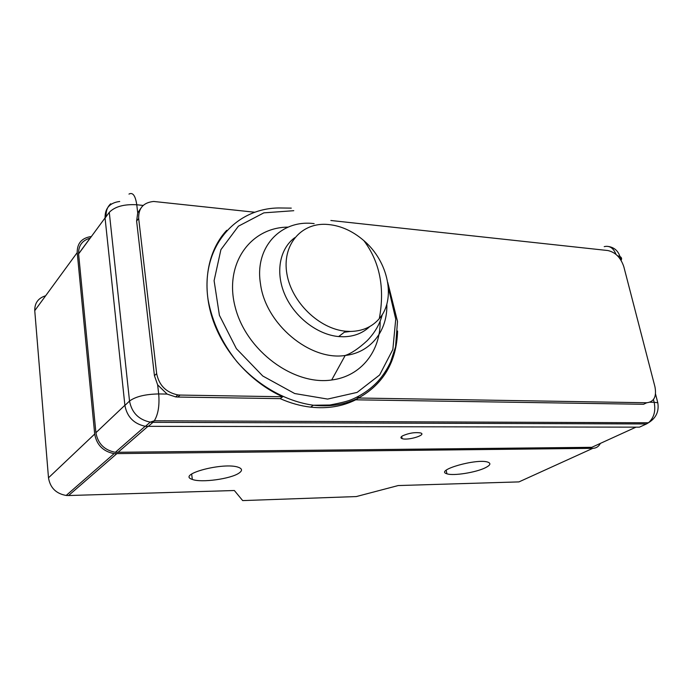 <?xml version="1.0" encoding="UTF-8"?>
<svg xmlns="http://www.w3.org/2000/svg" width="694" height="694" viewBox="0 0 694 694"><rect width="100%" height="100%" fill="white"/><g stroke="black" fill="none" stroke-linecap="round" stroke-linejoin="round"><path stroke-width="1.04" d="M90.185 238.155C82.196 240.376 78.335 245.624 78.604 253.909L106.217 216.337C105.774 211.202 107.266 207.012 110.71 203.758M402.563 435.841C408.853 433.065 414.856 432.102 420.573 432.943C427.209 434.852 407.82 440.785 402.104 438.634C400.403 438.001 400.551 437.073 402.563 435.841M124.885 405.261L95.911 432.718C97.88 443.622 104.36 450.154 115.343 452.306L591.765 447.318L597.942 444.498M95.911 432.718L78.604 253.909M600.371 443.397C598.749 446.563 596.233 448.211 592.815 448.333L114.111 453.642C103.128 451.473 96.657 444.941 94.696 434.036L77.208 252.607C77.086 243.264 81.788 237.903 91.296 236.515M239.1 473.03C242.449 470.688 242.293 468.806 238.641 467.392C224.518 461.684 176.016 474.418 192.316 479.407C201.087 483.015 231.059 478.895 239.1 473.03M592.815 448.333L518.965 481.896L398.174 485.557L356.3 496.566L242.674 500.591L234.355 490.519L68.567 495.533L116.687 453.781M485.505 467.687C490.328 465.232 491.144 463.392 487.96 462.178C477.134 458.092 434.166 470.376 446.893 473.776C453.061 476.136 476.119 472.493 485.505 467.687M518.965 481.896L524.985 479.164M45.648 295.765C38.239 298.056 34.605 303.026 34.752 310.66L48.493 477.802C50.15 487.769 56.049 493.66 66.182 495.455L68.567 495.533M645.611 424.338L639.417 427.157L145.436 426.324C133.916 423.887 127.071 416.929 124.903 405.426L105.072 218.081C104.863 208.261 109.739 202.726 119.706 201.486M156.662 373.589L154.441 375.706L157.642 384.858L167.107 394.079L175.651 396.899L177.82 397.046L180.084 395.068L177.907 394.921C166.126 392.5 159.047 385.387 156.662 373.589L138.67 218.454C138.366 208.191 143.363 202.527 153.669 201.46L254.594 212.217M154.441 375.706L136.614 221.065L138.67 218.454M140.639 208.53L137.716 212.919L136.614 221.065M359.752 397.332L356.638 397.272M355.718 399.813L358.434 398.009L646.765 402.763L643.572 404.281L355.718 399.813C342.402 406.484 327.368 408.922 310.626 407.135C300.467 405.947 290.318 403.119 280.176 398.634L177.82 397.046M330.873 220.492L607.84 250.534C615.439 252.226 620.774 257.639 623.837 266.765L654.954 386.818C656.767 396.569 654.034 401.878 646.765 402.763M358.434 398.009C381.847 385.118 394.773 364.602 397.22 336.451M226.747 230.295C207.61 250.786 201.46 284.766 212.416 318.433C223.451 352.066 251.028 382.646 282.718 396.76L280.176 398.634M282.718 396.76L180.084 395.068M288.105 227.129C250.239 227.216 223.598 264.362 235.344 307.659C246.5 351.017 293.762 385.682 331.68 379.991C361.132 376.348 380.624 351.095 380.147 321.088M350.47 331.437C362.572 331.177 372.192 326.891 379.323 318.598C396.326 299.27 388.345 261.421 363.873 240.636C351.997 230.399 339.227 224.96 325.573 224.318C300.337 223.338 281.885 245.633 286.908 273.93C291.593 302.202 319.257 328.939 345.664 331.212L350.47 331.437M294.768 237.686C279.613 248.738 275.154 272.603 284.956 294.898C294.69 317.201 317.418 334.655 338.655 336.564L343.435 336.772C354.035 336.564 362.806 333.155 369.737 326.553M591.765 447.318L635.982 427.148M147.761 426.498L117.876 452.445M34.752 310.66L77.208 252.607M48.493 477.802L94.696 434.036M105.072 218.081L109.279 212.355L129.526 401.054L124.903 405.426M148.134 426.498L152.949 422.325L150.225 422.143C138.627 419.67 131.73 412.635 129.526 401.054C135.599 396.569 145.324 394.192 158.692 393.94L157.642 384.858M639.417 427.157L646.435 423.965L152.949 422.325L154.328 420.772C158.197 414.353 159.655 405.409 158.692 393.94L167.107 394.079M615.968 254.36C613.47 247.975 609.549 245.398 604.222 246.639M128.971 194.086C132.797 192.056 135.399 195.613 136.77 204.756L143.172 205.441M109.279 212.355C114.857 206.604 124.018 204.071 136.77 204.756L137.716 212.919M646.435 423.965L648.43 422.776C653.965 417.892 655.873 411.065 654.156 402.294L649.948 402.225M655.526 393.992L657.791 402.754L654.156 402.294L653.444 399.544M621.069 260.337C622.015 258.715 621.642 257.439 619.942 256.511L617.469 255.739M397.593 331.003C396.595 361.652 383.591 383.956 358.564 397.922C345.222 404.602 330.162 407.04 313.367 405.227C285.989 401.47 257.778 385.63 236.871 361.626C221.776 342.541 212.182 321.903 208.087 299.704C200.314 248.183 234.364 208.313 278.832 207.966L291.272 208.122M293.77 210.698L263.85 212.85L238.406 226.192L220.909 249.658L214.099 280.68L219.399 315.284L236.394 348.666L262.783 376.018L294.707 393.541L327.62 399.076L357.115 392.396L379.635 374.977L392.856 349.464L395.736 319.136L388.345 287.507M386.827 304.111C387.764 330.561 370.848 352.673 345.187 355.475C309.992 361.097 265.36 323.968 260.476 283.716C254.377 246.969 281.226 219.243 314.139 223.642M350.34 331.437L344.354 332.209M145.159 426.281L115.343 452.306M402.104 438.634L401.696 436.431M90.073 238.181L78.596 253.796M66.182 495.455L114.111 453.642M191.657 474.011L192.316 479.407M446.207 470.237L446.893 473.776M145.436 426.324L150.225 422.143L154.328 420.772L648.43 422.776C656.082 418.092 659.196 411.412 657.791 402.754M608.881 246.561C614.468 247.663 618.154 250.976 619.942 256.511L620.826 259.955M310.626 407.135L313.367 405.227L329.789 405.018C341.266 402.893 348.856 400.932 352.569 399.137C362.468 394.782 370.952 388.814 378.022 381.24C383.131 375.437 387.339 368.982 390.627 361.878L395.554 346.87L397.488 321.374L387.746 282.423M177.907 394.921L175.651 396.899M382.281 314.538C379.922 323.977 374.873 332.712 367.135 340.728C358.633 348.518 351.32 353.437 345.187 355.475L331.68 379.991M379.323 318.598C384.979 287.889 379.826 261.898 363.864 240.627M338.655 336.564L345.664 331.212"/></g></svg>
